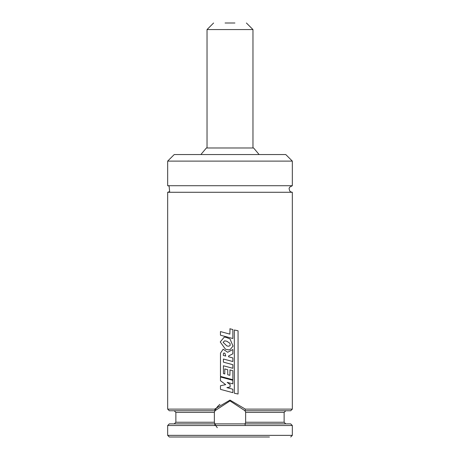 <?xml version="1.0" encoding="UTF-8"?>
<svg xmlns="http://www.w3.org/2000/svg" width="460" height="460" viewBox="0 0 460 460"><rect width="100%" height="100%" fill="white"/><g stroke="black" fill="none" stroke-linecap="round" stroke-linejoin="round"><path stroke-width="0.69" d="M200.474 437L190.549 437M268.922 437L230 437M269.451 437L169.309 437L167.67 435.361L292.33 435.361L290.691 437M292.33 435.361L292.33 425.517L167.67 425.517L167.67 435.361M292.33 409.118L292.33 192.274L167.67 192.274L167.67 409.118L214.653 409.118L230 400.096L245.352 409.118L292.33 409.118L290.691 410.757L245.03 410.757L245.646 412.396L245.646 422.24L245.03 423.878L290.691 423.878L292.33 425.517M167.67 425.517L169.309 423.878L214.969 423.878L214.354 422.24L214.354 412.396L214.969 410.757L169.309 410.757L167.67 409.118M292.33 192.274L290.898 191.946L289.748 191.015L289.07 188.646L289.553 187.249L292.33 185.713L167.67 185.713L169.102 186.041L169.654 191.607L167.67 192.274M167.67 161.109L292.33 161.109L285.769 154.548L174.231 154.548L167.67 161.109L167.67 185.713M259.124 154.548L253.621 147.988L206.379 147.988L200.876 154.548M219.926 404.374A16.405 16.405 0 0 0 215.401 409.843M245.03 410.757L230 400.913L214.969 410.757A16.405 16.405 0 0 0 214.762 411.24M214.762 423.395A16.405 16.405 0 0 0 217.298 427.697M214.969 423.878L245.03 423.878M244.979 410.63L245.352 409.118M214.653 409.118L215.021 410.63M245.347 425.517L244.979 424.005M215.021 424.005L214.647 425.517M230.207 386.963L226.901 387.619L232.846 389.235L232.846 392.679L220.478 389.361L220.478 385.739L225.687 384.64L220.478 380.73L220.478 376.999L232.823 380.299L232.823 383.876L227.183 382.358L230.207 384.617L230 387.004M225.739 356.04L223.318 355.448L223.393 353.631L223.945 352.987L224.974 353.372L225.739 356.04M229.873 369.926L232.863 370.708L232.863 379.707L220.478 376.406L220.489 353.125L223.146 349.232L227.711 352.262L232.835 349.508L232.835 353.82L228.58 356.005L228.591 356.782L232.846 357.932L232.846 361.531L223.428 359.03L223.428 362.152L232.863 364.682L232.863 368.299L223.428 365.769L223.428 373.583L224.79 373.951L224.79 368.926L227.729 369.742L227.729 374.728L229.873 375.325L230 369.961M230.207 345.052L230 345.667L228.597 346.219L226.924 345.966L223.094 342.338L224.664 340.837L226.849 341.251L230 343.367L230.207 345.052M225.492 349.232L220.242 341.97L224.238 337.128L225.935 337.301L230 338.928L233.047 346.115L230 349.703L228.557 349.882L225.492 349.232M229.868 328.762L232.846 329.532L232.846 338.52L220.455 335.196L220.455 331.574L229.868 334.127L230 328.791M238.061 394.019L234.33 393.237L234.33 329.998L238.061 330.792L238.061 394.019M234.922 23L225.078 23M214.354 422.24L175.869 422.24L174.231 423.878M245.646 412.396L284.13 412.396L284.13 422.24L245.646 422.24M214.354 412.396L175.869 412.396L175.869 422.24M252.965 147.988L252.965 29.561L207.034 29.561L207.034 147.988M284.13 422.24L285.769 423.878M175.869 412.396L174.231 410.757M284.13 412.396L285.769 410.757M292.33 161.109L292.33 185.713M252.965 29.561L246.405 23M207.034 29.561L213.595 23"/></g></svg>

